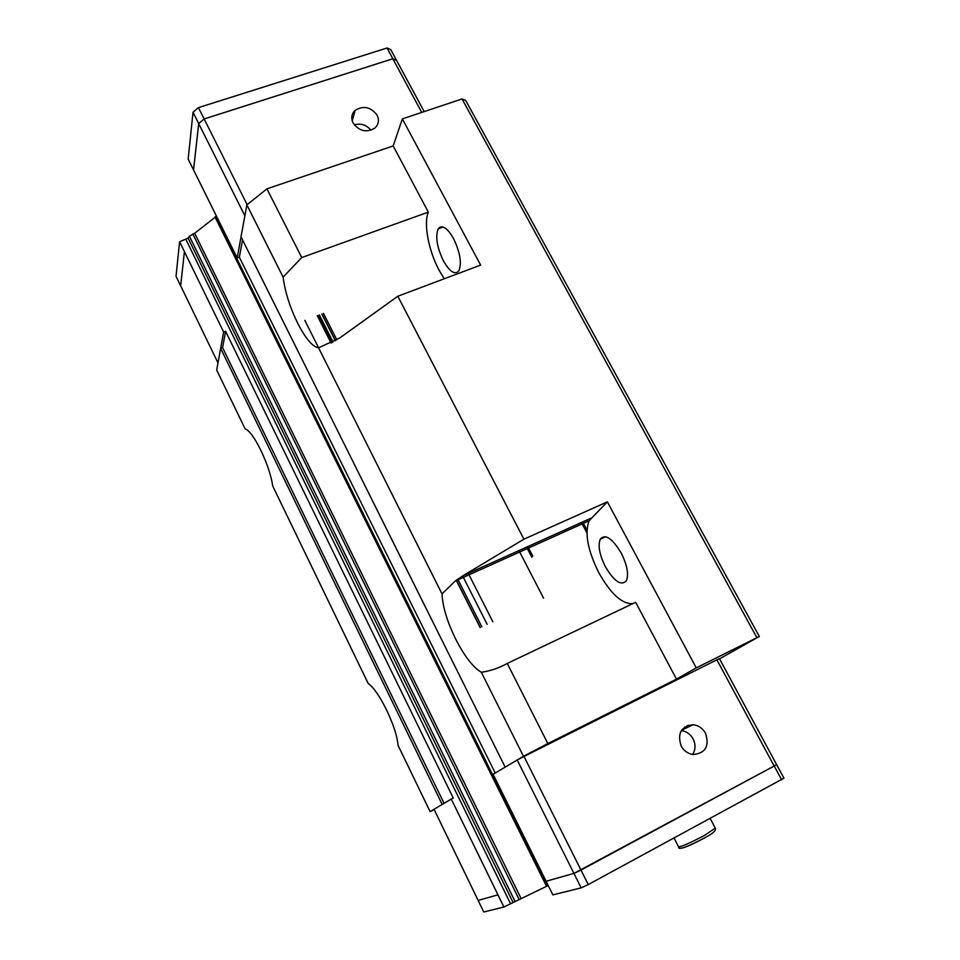<?xml version="1.0" encoding="UTF-8"?>
<svg xmlns="http://www.w3.org/2000/svg" width="960" height="960" viewBox="0 0 960 960"><rect width="100%" height="100%" fill="white"/><g stroke="black" fill="none" stroke-linecap="round" stroke-linejoin="round"><path stroke-width="1.44" d="M439.44 227.484L438.252 228.792C435.18 236.436 436.908 247.116 443.412 260.856C449.772 271.872 454.932 275.196 458.88 270.828C461.916 263.256 460.164 252.54 453.6 238.692C448.152 229.14 443.424 225.396 439.44 227.484M621.18 552.984C612.18 538.164 605.196 533.568 600.228 539.196C597.792 545.652 599.508 554.844 605.4 566.736C614.28 581.628 621.312 586.248 626.46 580.608C628.872 574.164 627.108 564.96 621.18 552.984M632.844 603.648C622.092 604.26 610.716 593.892 598.728 572.544C587.7 550.212 584.496 532.944 589.104 520.752L607.368 501.84L696.264 667.884L676.488 679.14L547.836 743.568L523.476 756.288L505.14 767.148L517.2 760.008L573.948 873.396L776.652 764.676L783.972 778.152L588.252 884.568L581.16 887.868L552.84 894.876L546.096 881.268L573.924 873.408L580.98 870.084L776.688 764.664M547.836 743.568L507.264 663.444L635.664 602.304L676.488 679.14M507.264 663.444C498.864 668.1 490.212 671.028 481.32 672.252C473.04 667.308 464.472 656.22 455.628 638.988C447.12 621.504 442.584 606.48 442.032 593.94L318.564 347.808C312.528 346.776 305.544 338.544 297.6 323.088C289.848 307.14 285.012 291.816 283.104 277.128L246.864 204.888L241.02 236.844L505.164 767.136L493.104 774.288L546.12 881.244L573.948 873.396M548.208 885.516L503.88 907.008L483.744 912L478.14 900.432L497.94 894.84L478.14 900.432L434.04 809.268L442.188 804.444L220.656 348.348L222.576 347.628L225.6 331.332L223.644 332.052L216.684 370.044L245.1 428.844C249.216 430.32 254.472 437.496 260.892 450.372C267.18 463.74 271.152 475.656 272.772 486.096L368.088 683.316C373.512 687.228 379.74 696.24 386.748 710.328C393.54 724.728 397.308 736.404 398.076 745.38L430.092 811.608L434.22 809.64M444.228 278.784L439.104 270.228C428.58 250.668 423.384 223.44 428.34 212.124L301.728 257.544L266.94 188.844L393.18 145.932L402.372 118.896L480.636 265.092L397.824 296.244L523.908 539.184L607.368 501.84M397.824 296.244L339.576 338.088L318.564 347.808M377.076 115.14C379.44 120.204 378.672 124.536 374.784 128.148C366.42 132.876 359.208 131.184 353.124 123.072C350.832 118.164 351.516 113.916 355.176 110.328C363.54 105.336 370.836 106.944 377.076 115.14M685.56 728.328L684.828 726.924M681.132 745.956C677.148 733.344 681.132 726.276 693.084 724.74C698.484 725.364 702.636 728.22 705.552 733.296C709.62 746.124 705.504 753.204 693.204 754.536C687.96 753.768 683.94 750.912 681.132 745.956M681.348 730.572C686.46 731.328 690.384 734.1 693.12 738.924C695.796 744.456 695.628 749.64 692.64 754.452M503.88 907.008L451.284 799.056L453.276 798.06L225.6 331.332M573.924 873.408L581.16 887.868M774.384 766.332L781.692 779.904M517.2 760.008L523.992 756.456L588.252 884.568M442.188 804.444L451.284 799.056M687.948 727.188L687.144 725.652M688.332 725.232L689.088 726.648M523.992 756.456L716.892 659.82L774.348 766.356M716.892 659.82L719.448 658.668L776.652 764.676M223.644 332.052L184.428 251.652L180.648 285.804L217.992 362.928M180.624 285.816L176.028 276.312L179.604 241.752L184.428 251.652L180.66 285.816M424.2 111.6L396.528 60.336L392.82 58.776L204.156 118.98L198.72 123.576L193.56 169.944L237.192 257.964L239.34 257.208L242.556 239.904M396.54 60.36L392.844 58.752L204.132 118.968L198.696 123.576L193.536 169.944L188.172 159.132L193.032 112.248L198.432 107.628L387.048 48L390.768 49.596L396.552 60.312M179.604 241.752L188.1 238.128L189.396 236.184L194.688 233.244L216.492 216.216M244.872 215.796L193.032 112.248M392.844 58.752L387.048 48M204.132 118.968L198.432 107.628M241.044 236.868L237.192 257.964M354.252 124.848C360.888 123.084 366.468 124.884 370.968 130.224M421.74 112.428L392.82 58.776M247.14 204.66L204.156 118.98M194.688 233.244L521.028 898.404M462.648 575.94L487.152 624.348M468.288 573.36L492.828 621.72M518.964 550.572L543.576 598.152M239.34 257.208L495.228 773.028M246.864 204.888L266.94 188.844M719.544 658.848L759.324 636.48L465.696 100.428L462.048 98.952L402.372 118.896M444.06 803.34L222.576 347.628M442.164 804.456L430.092 811.608M523.476 756.288L481.32 672.252M759.324 636.48L696.264 667.884M586.944 530.028L582.648 521.928M586.896 532.86L581.412 522.48M531.84 557.292L526.584 547.14M527.808 546.588L532.788 556.176M442.032 593.94L455.196 581.04L462.876 575.796L523.908 539.184M756.84 637.584L462.048 98.952M428.34 212.124L393.18 145.932M283.104 277.128L301.728 257.544M715.248 828.168L704.508 835.404C689.244 843.396 680.58 847.176 678.528 846.72L674.076 838.128M704.784 837.852C692.856 844.152 685.212 847.56 681.864 848.076M214.98 216.924L546.576 886.356M215.94 216.396L547.656 885.804M189.396 236.184L515.028 901.428M192.804 233.892L519.096 899.436M188.1 238.128L512.952 902.268M185.964 239.556L510.42 903.504M318.588 347.796L304.836 320.388M331.068 343.044L317.304 315.732M331.812 342.672L318.084 315.444M333.048 342.024L319.392 314.952M456.252 580.236L480.168 627.588L456.264 580.224M335.328 340.752L321.84 314.04L335.328 340.752M480.3 627.54L456.372 580.152L480.3 627.528M335.436 340.692L321.96 313.992L335.448 340.68M481.836 626.82L457.752 579.144M336.84 339.852L323.484 313.428M590.964 518.184L462.876 575.796M443.064 227.04L438.252 228.792M605.652 536.712L600.228 539.196M693.084 724.74L681.588 730.212M710.208 818.58L715.38 828.42C716.22 830.556 712.764 833.628 705.024 837.624C689.208 846.084 677.52 850.86 678.612 846.96M352.2 120.792L355.176 110.328M455.196 581.04L589.104 520.752"/></g></svg>
